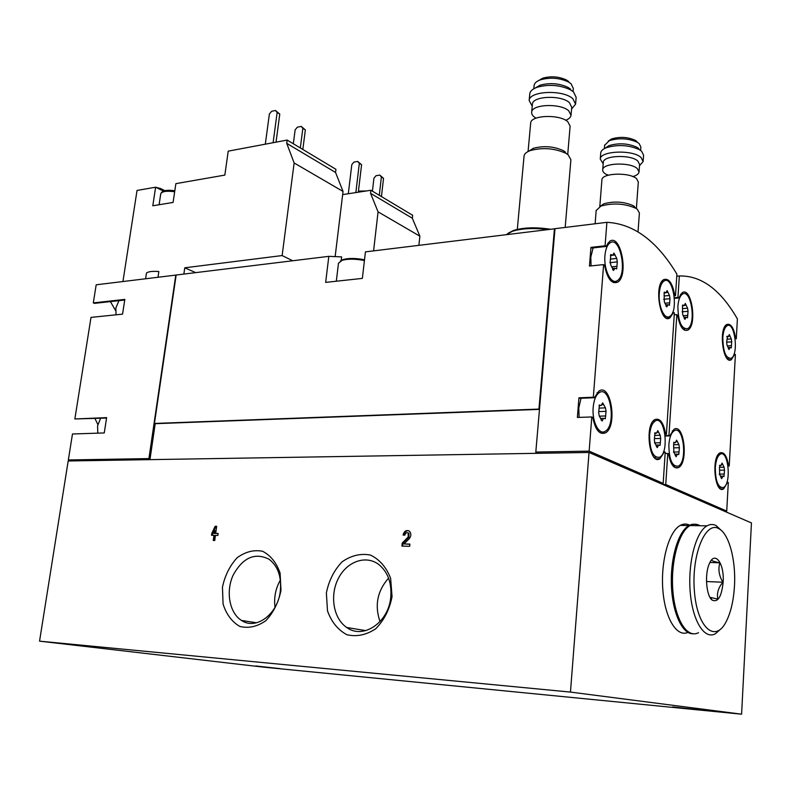 <?xml version="1.0" encoding="UTF-8"?>
<svg xmlns="http://www.w3.org/2000/svg" width="791" height="791" viewBox="0 0 791 791"><rect width="100%" height="100%" fill="white"/><g stroke="black" fill="none" stroke-linecap="round" stroke-linejoin="round"><path stroke-width="1.19" d="M39.55 641.155L263.779 667.169L741.592 714.184L751.45 522.95L589.038 452.472L68.184 460.975L39.55 641.155L570.459 692.085L589.038 452.472M698.354 709.754L672.676 706.936L698.354 709.754M279.974 668.622L255.73 665.953L279.974 668.622M741.592 714.184L570.459 692.085M689.663 525.165C686.578 523.612 683.454 523.691 680.3 525.392C669.028 531.285 660.663 560.898 662.809 589.424C664.806 618.028 676.691 637.526 687.952 632.414M211.8 533.292L211.533 535.28L213.956 535.349L213.273 540.461L214.747 540.51L215.439 535.388L217.871 535.448L218.138 533.46L215.706 533.391L216.655 526.302L215.182 526.262L211.8 533.292L212.581 533.47L212.334 535.299M409.273 538.661C411.34 535.932 411.369 533.431 409.362 531.166C406.277 529.733 404.181 531.038 403.074 535.072L404.873 535.121C405.467 532.966 406.584 532.264 408.225 533.025L408.186 537.03L402.233 543.041L401.907 546.087L409.689 546.314L409.916 544.099L404.043 543.931L409.273 538.661M392.049 596.641L390.625 578.31C386.305 567.216 379.571 559.455 370.406 555.035C360.567 553.225 351.105 555.509 342.028 561.877C334.059 570.301 328.838 580.673 326.376 592.973L327.484 610.83C331.409 621.874 337.866 629.824 346.844 634.708C356.692 637.002 366.342 635.005 375.794 628.716C384.149 620.124 389.567 609.436 392.049 596.641M280.983 590.442L280.113 573.168C276.504 562.727 270.66 555.42 262.582 551.268C253.842 549.577 245.348 551.752 237.102 557.774C229.805 565.753 224.921 575.551 222.459 587.169L223.072 604.017C226.345 614.419 231.951 621.894 239.861 626.452C248.601 628.578 257.253 626.66 265.816 620.708C273.439 612.58 278.501 602.495 280.983 590.442M280.36 580.1C275.565 588.563 273.785 597.601 275.041 607.231M280.35 590.837C281.596 576.501 277.819 565.961 269.019 559.207C254.791 552.207 242.807 557.566 233.068 575.304C225.603 591.708 229.449 613.035 241.552 620.46C256.057 630.536 278.086 614.034 280.35 590.837M388.569 578.142C377.337 590.917 374.479 605.412 380.006 621.637M390.774 597.027C391.812 582.749 387.798 571.893 378.731 564.467C365.808 554.639 346.745 561.561 338.271 578.626C329.57 595.544 333.406 618.621 346.745 627.5C363.148 639.781 388.806 622.438 390.774 597.027M698.947 525.708C695.665 523.751 692.323 523.701 688.941 525.54C678.46 531.166 670.363 557.724 671.381 585.033C672.301 612.363 682.129 634.016 692.817 633.779M700.075 525.728C696.792 523.771 693.46 523.711 690.078 525.56C678.787 531.532 670.481 561.986 672.874 590.907C675.118 619.897 687.33 638.91 698.522 632.662M721.926 530.988L716.181 525.639C713.156 524.038 710.1 524.107 707.016 525.847C695.932 531.868 687.804 562.569 690.187 591.708C692.432 620.925 704.445 640.057 715.44 633.749L720.641 629.132M734.473 585.943C736.035 560.107 728.995 533.678 718.811 528.655C705.463 520.587 691.324 554.906 694.389 591.134C697.089 627.54 715.064 643.459 726.039 621.924C730.775 612.718 733.593 600.735 734.473 585.943M723.132 582.255C724.546 563.548 714.787 550.052 709.3 563.805C704.524 574.039 706.244 595.91 712.137 600.102C717.921 602.722 721.59 596.77 723.132 582.255M711.712 559.909C711.544 560.779 714.263 561.748 719.869 562.797C717.981 569.194 718.989 575.67 722.875 582.225C718.307 587.693 716.626 593.329 717.832 599.133L710.367 597.403L712.137 600.102M706.501 581.543L722.875 582.225M709.942 562.47L719.869 562.797M408.551 530.682C406.07 530.652 404.488 532.125 403.815 535.092M402.233 543.041L402.955 543.229L408.907 537.218L408.947 533.223L407.958 532.847M402.955 543.229L402.649 546.106M409.896 544.267L404.043 543.931M214.064 540.49L214.737 535.517L213.956 535.349M218.108 533.609L215.706 533.391M216.635 526.46L215.182 526.262M214.598 530.583L213.273 533.332L214.223 533.361L214.598 530.583L215.379 530.761L215.004 533.529L214.223 533.361M215.004 533.529L213.273 533.332M215.953 526.45L212.581 533.47M649.599 435.218C650.242 427.882 652.081 423.165 655.106 421.069C664.826 414.524 669.621 452.393 659.743 457.228C653.188 458.137 649.807 450.801 649.599 435.218M655.541 432.934L656.481 433.231L657.766 430.65L660.188 435.268L660.703 438.461L660.05 445.452L658.596 445.007L657.291 447.627L654.859 443.019L654.335 439.796L654.997 432.776L655.541 432.934L654.81 432.954M593.181 407.385C593.912 399.87 595.93 394.946 599.252 392.633C610.395 384.97 616.565 425.439 605.224 431.253C599.054 435.584 591.826 421.534 593.181 407.385M600.082 405.19L601.239 405.506L602.643 402.846L605.461 407.879L606.054 411.34L605.303 418.795L603.523 418.31L602.099 421.02L599.262 415.997L598.658 412.507L599.42 405.002L600.082 405.19L599.202 405.219M659.279 293.412C659.823 287.054 661.365 282.951 663.936 281.102C672.983 274.566 678.994 311.525 669.74 316.38C664.588 320.226 658.171 306.364 659.279 293.412M665.013 292.354L666.032 292.759L667.1 290.594L669.493 295.508L669.997 298.711L669.433 305.316L667.851 304.693L666.773 306.898L664.361 301.994L664.133 294.608L664.42 292.116L665.013 292.354L664.183 292.423M604.937 255.602C605.54 249.165 607.221 244.933 609.98 242.906C620.263 235.293 627.856 274.813 617.326 280.607C611.334 285.205 603.563 269.79 604.937 255.602M611.572 254.801L612.817 255.256L613.964 253.061L616.753 258.439L617.316 261.9L616.673 268.93L614.755 268.228L613.589 270.463L610.79 265.104L610.207 261.603L610.86 254.534L611.572 254.801L610.573 254.91M97.787 433.161L97.58 425.825L100.586 418.301M116.01 314.818L115.872 307.966L118.966 300.639M72.05 460.906L68.342 459.957L72.475 433.992L104.264 432.944L106.627 417.628L74.858 418.963L91.005 317.389L122.556 314.146L124.83 299.394L93.308 302.904L96.186 284.8L176.146 275.05M335.176 256.373L343.037 191.442L335.552 172.468L335.938 169.304L287.173 140.066L228.213 151.15L224.842 175.088L175.869 183.66L173.081 202.437L152.801 205.779L155.619 187.2L137.031 190.453L122.941 281.527M145.613 278.758L146.464 273.093C148.194 271.56 152.317 271.046 158.853 271.531L158.002 277.236M287.173 140.066L286.738 143.359L294.133 162.966L282.13 255.552L184.768 267.803L183.858 274.082M149.954 459.64L155.204 423.679L154.443 423.452L176.156 275.021L328.829 256.343L325.655 282.387L362.357 278.392L365.442 251.864L554.995 228.747M341.188 260.644L341.633 256.887L328.829 256.343M163.48 191.106L155.619 187.2M154.443 423.452L538.928 409.085L554.442 228.747M68.342 459.957L148.916 458.592L175.78 275.07M535.804 453.342L535.912 452.086M155.204 423.679L539.482 409.382M539.482 409.333L538.928 409.085M150.063 458.909L148.916 458.592M94.95 418.528L97.837 424.48M74.858 418.963L106.558 418.043M110.433 301.589L115.644 310.695M93.308 302.904L94.505 303.368L124.731 300.007M536.723 453.332L536.239 452.215M539.541 408.69L554.896 229.993M536.16 453.105L536.743 453.095L535.814 452.047L555.005 228.678L606.895 222.33C633.66 223.705 657.005 240.978 676.908 274.161L675.494 295.686L674.713 295.132C672.498 283.079 668.82 277.908 663.679 279.628C653.653 284.948 660.347 325.042 669.967 317.853L673.576 312.396L674.357 312.929L666.398 434.21L665.587 433.804C663.53 422.572 659.961 417.826 654.899 419.566C644.22 424.807 649.559 465.919 659.921 458.74L664.4 451.839L665.221 452.225L663.174 483.39L589.147 451.137L591.797 416.966L592.785 417.44C595.316 429.918 599.538 435.06 605.451 432.865C617.731 426.576 611.057 382.725 598.985 391.021L594.308 397.725L593.329 397.22L603.612 264.609L604.561 265.252C607.28 278.709 611.631 284.355 617.613 282.179C629.013 275.901 620.806 233.098 609.653 241.334L606.015 246.466L605.075 245.803L606.895 222.33M537.297 453.322L536.743 453.095M663.174 483.39L660.297 483.39M674.169 295.804L675.494 295.686M664.984 434.249L666.398 434.21M589.147 451.137L535.814 452.047M538.889 453.292L536.792 452.442M594.308 397.725L579.932 398.318L578.933 397.824L577.371 417.44L591.797 416.966M578.933 397.824L593.329 397.22M606.015 246.466L591.895 248.038L590.946 247.375L589.453 266.063L603.612 264.609M590.946 247.375L605.075 245.803M591.065 265.895L590.808 257.115L593.102 247.899M579.111 417.381L578.785 407.919L581.029 398.269M674.09 295.191L674.713 295.132M672.647 312.465L673.576 312.396M663.54 451.849L664.4 451.839M664.924 433.824L665.587 433.804M184.768 267.803L195.693 272.628M282.13 255.552L292.719 260.763M294.133 162.966L343.037 191.442M286.738 143.359L335.552 172.468M141.935 189.593L155.125 187.289M155.867 187.319L160.553 188.515L164.914 190.69M180.872 182.78L224.08 175.226M273.113 142.706L277.147 112.47L275.515 110.493L271.629 111.294L269.375 114.052L265.311 144.18M276.039 142.162L279.777 114.092L275.515 110.493M277.147 112.47L279.777 114.092M300.323 147.947L302.844 128.369L301.213 126.422L297.357 127.163L295.142 129.853L293.332 143.754M302.834 149.459L305.346 129.922L301.213 126.422M302.844 128.369L305.346 129.922M364.522 259.794C355.881 258.103 348.772 258.014 343.195 259.517L340.407 261M364.433 260.526C355.367 258.805 347.931 258.736 342.127 260.298L338.479 263.265M550.398 229.242C535.655 227.007 523.326 227.422 513.389 230.507L507.891 233.404M547.738 229.568C533.48 227.778 521.684 228.362 512.341 231.328L506.319 234.63M568.689 81.532L566.405 79.97C558.921 76.549 551.07 75.936 542.853 78.141L538.463 80.652M573.06 91.509L573.317 88.424L571.043 83.737L568.363 81.908C559.553 77.884 550.328 77.162 540.668 79.753C536.693 81.157 534.518 83.025 534.123 85.359L534.093 85.685M570.578 89.136L567.987 87.356C559.118 83.302 549.814 82.58 540.085 85.181L534.934 88.177M575.611 103.769L576.155 97.313L573.475 91.855L570.41 89.769C559.909 84.973 548.895 84.113 537.376 87.188C532.768 88.819 530.247 90.985 529.792 93.664L529.762 94.04M571.577 109.02L575.581 104.155L572.882 98.756C563.232 89.393 529.199 90.866 529.159 100.497L532.214 106.231M571.062 115.002L571.725 107.23L569.421 102.662C561.215 94.791 532.452 96.008 532.412 104.125L532.383 104.442M565.694 120.281C568.927 118.986 570.707 117.335 571.043 115.328L568.729 110.809C560.493 103.018 531.7 104.185 531.671 112.203C531.463 114.329 532.916 116.317 536.031 118.156M567.72 154.443L570.123 126.155L567.8 121.705C559.544 114.023 530.702 115.12 530.682 123.01L530.652 123.307M565.229 151.872L563.489 150.715C553.937 146.365 543.911 145.554 533.401 148.283L528.695 151.229M565.189 227.432L570.894 159.742L568.136 154.759L566.089 153.395C554.778 148.253 542.903 147.294 530.474 150.508C526.569 151.931 524.433 153.731 524.067 155.936L524.028 156.272M715.311 467.619C715.855 460.58 717.457 456.13 720.126 454.291C728.264 448.922 731.764 483.677 723.498 487.493C718.198 488.047 715.469 481.422 715.311 467.619M720.215 465.296L720.947 465.553L722.084 463.101L724.072 467.234L724.516 470.141L723.973 476.558L722.836 476.172L721.689 478.654L719.691 474.531L719.464 467.629L720.215 465.296L719.632 465.306M668.86 444.71C669.473 437.463 671.243 432.815 674.169 430.798C683.414 424.609 687.804 461.578 678.401 466.097C672.231 466.898 669.048 459.769 668.86 444.71M674.486 442.416L675.366 442.703L676.612 440.152L678.896 444.621L679.39 447.746L678.767 454.558L677.412 454.133L676.157 456.714L673.853 452.254L673.625 444.878L673.981 442.258L674.486 442.416L673.803 442.436M722.806 337.609C723.261 331.409 724.645 327.494 726.949 325.843C734.612 320.454 739.081 354.398 731.26 358.254C725.901 358.679 723.073 351.797 722.806 337.609M727.552 336.304L728.353 336.659L729.312 334.563L731.299 338.934L731.724 341.841L731.25 347.951L730.014 347.417L729.045 349.543L727.048 345.173L726.613 342.246L727.552 336.304L726.899 336.353M677.877 306.344C678.391 300.036 679.894 295.982 682.386 294.183C691.027 288.003 696.545 324.083 687.725 328.631C681.486 329.274 678.203 321.848 677.877 306.344M683.305 305.207L684.255 305.603L685.303 303.457L687.567 308.203L688.051 311.328L687.508 317.784L686.044 317.191L684.986 319.366L682.702 314.63L682.475 307.432L682.762 304.99L683.305 305.207L682.534 305.277M418.884 245.329L419.873 236.183L412.329 218.237L412.655 215.281L370.91 190.265L342.651 194.606M373.589 250.866L378.068 211.85L370.554 193.33L370.91 190.265M735.403 354.625L729.223 466.018L728.551 465.681C726.889 455.853 724.032 451.602 719.968 452.907C711.03 457.01 714.906 494.78 723.627 488.878L727.631 482.203L728.313 482.53L726.721 511.075L665.745 484.507L667.772 453.451L668.573 453.836C670.56 464.614 673.892 469.192 678.569 467.57C688.743 462.676 683.997 422.631 673.972 429.325L669.74 435.91L668.939 435.505L676.829 314.61L677.6 315.144C679.736 326.713 683.177 331.686 687.933 330.074C697.484 325.141 691.512 286.055 682.149 292.749L678.718 297.98L677.946 297.426L679.35 275.97C701.31 275.436 720.66 289.753 737.39 318.941L736.292 338.766L735.63 338.301C733.86 327.8 730.904 323.193 726.751 324.488C718.287 328.69 723.251 365.541 731.428 359.608L734.75 354.17L735.403 354.625M726.721 511.075L724.032 511.045M735.175 338.835L736.292 338.766M728.036 466.028L729.223 466.018M665.745 484.507L662.878 484.517M665.132 453.49L667.772 453.451M665.142 435.594L668.939 435.505M674.239 314.808L676.829 314.61M674.377 297.732L677.946 297.426M676.77 276.217L679.35 275.97M674.416 298.345L678.718 297.98M665.191 436.009L669.74 435.91M735.106 338.33L735.63 338.301M734.008 354.22L734.75 354.17M726.929 482.203L727.631 482.203M727.987 465.681L728.551 465.681M378.068 211.85L419.873 236.183M370.554 193.33L412.329 218.237M355.851 192.579L359.332 163.332L357.71 161.443L353.943 162.076L351.807 164.607L348.307 193.736M358.323 192.203L361.576 164.726L357.71 161.443M359.332 163.332L361.576 164.726M379.285 195.278L381.381 176.986L379.769 175.108L376.041 175.711L373.935 178.173L372.423 191.175M381.44 196.573L383.536 178.321L379.769 175.108M381.381 176.986L383.536 178.321M366.49 190.938L358.452 191.125M636.884 141.441L635.252 140.304C627.698 136.952 619.808 136.507 611.581 138.959L608.21 141.164M640.621 150.419L640.868 147.057L639.138 143.547L637.22 142.222C628.351 138.287 619.076 137.763 609.406 140.63L604.64 145.237M638.772 148.54L636.913 147.255C627.995 143.309 618.671 142.776 608.951 145.643L604.986 148.283M643.142 161.255L643.577 155.224L641.55 151.15L639.355 149.628C628.796 144.971 617.761 144.338 606.262 147.719C602.89 149.094 601.061 150.774 600.764 152.742L600.735 153.049M639.504 165.675L643.123 161.562L641.086 157.528C632.83 149.44 600.102 150.774 600.26 159.06L603.177 163.796M639.069 171.706L639.593 164.469L637.853 161.057C630.832 154.255 603.167 155.352 603.296 162.333L603.276 162.59M633.294 176.472C636.814 175.325 638.732 173.822 639.049 171.963L637.299 168.592C630.269 161.858 602.574 162.906 602.702 169.808C602.554 171.766 604.205 173.536 607.656 175.108M636.369 208.606L638.317 181.989L636.567 178.657C629.507 172.033 601.773 173.011 601.911 179.794L601.892 180.041M634.52 206.54L633.265 205.69C623.842 201.596 613.994 200.983 603.721 203.851L600.092 206.431M638.03 231.812L639.395 212.997L637.319 209.279L635.835 208.28C624.672 203.455 613.025 202.723 600.863 206.095L596.167 210.554M408.907 537.218L408.186 537.03M160.553 188.515L160.385 189.573M174.673 191.738C166.594 190.671 161.947 191.363 160.741 193.825L160.731 193.914M615.131 254.979L612.867 255.216M616.753 258.439L610.85 259.062M617.316 261.9L609.861 262.671M616.99 266.3L612.135 266.794M614.014 269.652L612.669 269.79M668.088 292.354L666.289 292.512M669.493 295.508L664.371 295.943M669.997 298.711L663.629 299.245M669.72 302.834L665.429 303.19M667.169 306.097L665.963 306.196M603.78 404.636L601.862 404.715M605.333 407.879L599.094 408.116M606.054 411.34L599.094 411.587M605.708 415.957L599.835 416.145M602.613 420.031L601.081 420.08M658.725 432.301L657.103 432.341M660.01 435.268L654.612 435.396M660.703 438.461L654.79 438.6M660.416 442.772L654.513 442.891M657.766 446.668L656.431 446.697M686.222 305.158L684.551 305.296M687.567 308.203L682.702 308.599M688.051 311.328L682.06 311.792M687.794 315.352L683.671 315.668M685.372 318.575L684.225 318.664M730.113 336.126L728.699 336.224M731.299 338.934L726.998 339.21M731.724 341.841L726.662 342.167M731.507 345.637L727.799 345.865M729.401 348.762L728.373 348.831M677.511 441.764L675.979 441.793M678.708 444.631L673.586 444.73M679.39 447.746L673.803 447.844M679.123 451.948L673.438 452.037M676.612 455.774L675.336 455.794M722.855 464.594L721.53 464.604M723.874 467.234L719.385 467.273M724.516 470.141L719.662 470.17M724.289 474.086L719.197 474.116M722.104 477.744L720.987 477.754M256.551 622.784L241.552 620.46M365.798 630.625L346.745 627.5M683.918 525.461L684.007 524.136M680.3 525.392L688.941 525.54M690.078 525.56L707.016 525.847M718.811 528.655L716.181 525.639M408.947 533.223L408.225 533.025M613.371 282.575L617.613 282.179M600.498 432.993L605.451 432.865M666.497 318.12L669.967 317.853M655.957 458.79L659.921 458.74M597.057 392.722L599.252 392.633M654.127 457.307L656.085 457.277M653.139 421.128L655.106 421.069M611.245 281.181L613.42 280.973M607.795 243.153L609.98 242.906M664.598 316.776L666.546 316.627M661.978 281.28L663.936 281.102M343.195 259.517L342.127 260.298M338.499 263.087L336.313 281.22M513.389 230.507L512.341 231.328M542.853 78.141L540.668 79.753M566.405 79.97L568.363 81.908M534.123 85.359L533.816 88.77M540.085 85.181L537.376 87.188M567.987 87.356L570.41 89.769M529.792 93.664L529.159 100.497M532.412 104.125L531.671 112.203M530.682 123.01L528.072 151.526M533.401 148.283L530.474 150.508M563.489 150.715L566.089 153.395M524.067 155.936L517.304 229.4M174.811 190.769C166.703 189.593 162.007 190.611 160.741 193.825L159.1 204.74M612.185 255.325L610.415 255.513M614.755 268.228L612.422 268.465M665.508 292.808L664.025 292.937M667.851 304.693L665.775 304.871M600.498 405.536L599.014 405.585M603.523 418.31L600.883 418.399M655.887 433.241L654.641 433.27M658.596 445.007L656.243 445.056M684.709 330.292L687.933 330.074M674.911 467.6L678.569 467.57M728.758 359.757L731.428 359.608M720.641 488.878L723.627 488.878M673.141 466.146L675.03 466.126M672.281 430.848L674.169 430.798M719.039 487.493L720.749 487.493M718.416 454.311L720.126 454.291M682.88 328.977L684.749 328.848M680.507 294.351L682.386 294.183M727.117 358.491L728.798 358.392M725.258 325.961L726.949 325.843M611.581 138.959L609.406 140.63M635.252 140.304L637.22 142.222M604.66 144.98L604.373 148.599M608.951 145.643L606.262 147.719M636.913 147.255L639.355 149.628M600.764 152.742L600.26 159.06M603.296 162.333L602.702 169.808M633.294 176.749L632.098 176.264M607.656 174.702L607.656 175.384M601.911 179.794L599.805 206.57M603.721 203.851L600.863 206.095M633.265 205.69L635.835 208.28M596.187 210.277L595.119 223.774M683.78 305.642L682.386 305.751M686.044 317.191L684.037 317.339M727.947 336.689L726.761 336.768M730.014 347.417L728.214 347.526M674.822 442.713L673.645 442.733M677.412 454.133L675.158 454.163M720.502 465.563L719.503 465.573M722.836 476.172L720.819 476.182"/></g></svg>
